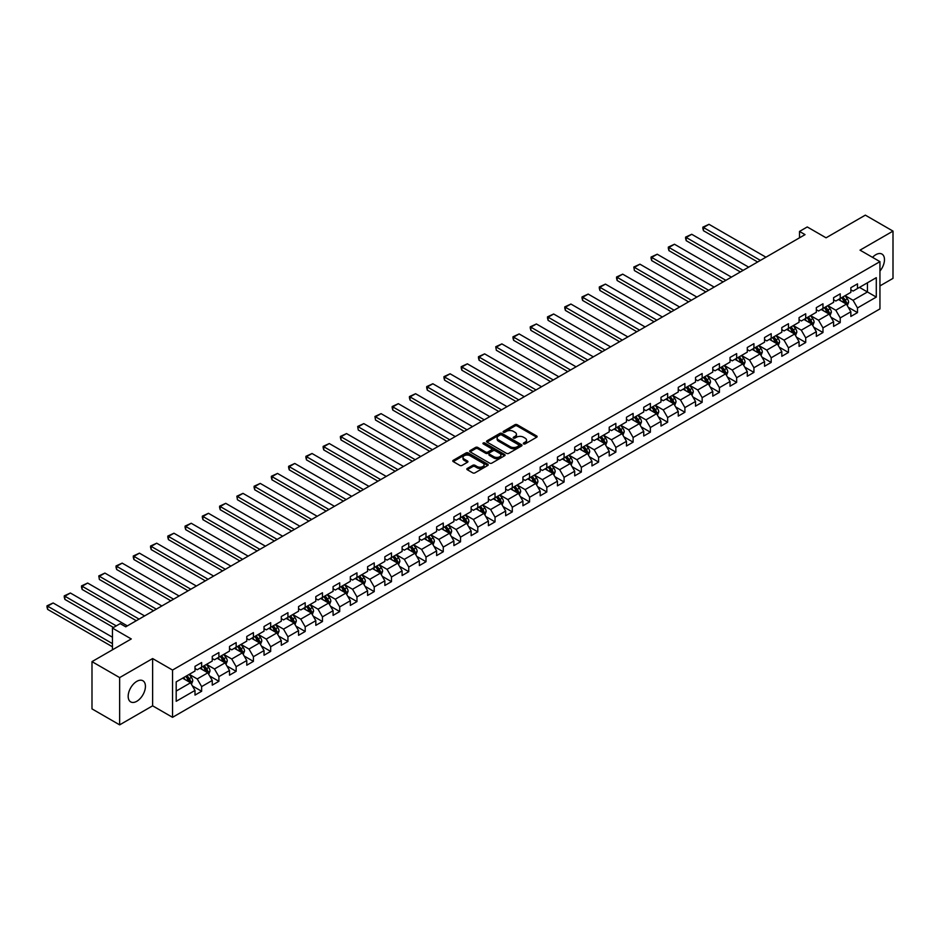 <?xml version="1.0" encoding="UTF-8"?>
<svg xmlns="http://www.w3.org/2000/svg" width="940" height="940" viewBox="0 0 940 940"><rect width="100%" height="100%" fill="white"/><g stroke="black" fill="none" stroke-linecap="round" stroke-linejoin="round"><path stroke-width="1.41" d="M523.615 443.892A1.069 0.623 0 0 0 525.143 443.892L536.681 437.229A1.539 0.881 0 0 0 537.128 436.606A1.539 0.881 0 0 0 536.681 435.972L517.129 424.692A1.539 0.881 0 0 0 514.956 424.692L503.417 431.354A1.069 0.623 0 0 0 504.945 432.236L506.437 431.366A4.912 2.832 0 0 1 513.381 431.366L515.014 432.306A4.912 2.832 0 0 1 516.448 434.315A4.912 2.832 0 0 1 515.014 436.325L513.522 437.182A1.069 0.623 0 0 0 515.038 438.064L516.53 437.206A4.912 2.832 0 0 1 523.486 437.206L525.107 438.146A4.912 2.832 0 0 1 526.553 440.143A4.912 2.832 0 0 1 525.107 442.153L523.615 443.01A1.069 0.623 0 0 0 523.615 443.892L523.615 443.01M136.805 701.287A12.208 7.05 120 0 0 144.772 690.536A12.208 7.05 120 0 0 142.904 680.76A12.208 7.05 120 0 0 136.805 681.359A12.208 7.05 120 0 0 128.827 692.122A12.208 7.05 120 0 0 130.707 701.898A12.208 7.05 120 0 0 136.805 701.287M879.946 271.049A12.208 7.05 120 0 0 881.955 254.07A12.208 7.05 120 0 0 875.857 254.681A12.208 7.05 120 0 0 872.532 257.36M467.286 468.461A1.539 0.881 0 0 0 466.828 469.084A1.539 0.881 0 0 0 467.286 469.706L472.773 472.879A1.539 0.881 0 0 0 474.935 472.879L487.754 465.476A1.539 0.881 0 0 0 488.201 464.853A1.539 0.881 0 0 0 487.754 464.219L468.202 452.939A1.539 0.881 0 0 0 466.029 452.939L453.221 460.341A1.539 0.881 0 0 0 452.774 460.964A1.539 0.881 0 0 0 453.221 461.587L459.848 465.418A1.539 0.881 0 0 0 462.022 465.418L467.497 462.245A1.539 0.881 0 0 0 467.956 461.622A1.539 0.881 0 0 0 467.497 461L464.219 459.096A4.112 2.373 0 0 1 463.009 457.416A4.112 2.373 0 0 1 465.547 455.23A4.112 2.373 0 0 1 470.024 455.747L482.89 463.173A4.112 2.373 0 0 1 484.1 464.853A4.112 2.373 0 0 1 481.562 467.039A4.112 2.373 0 0 1 477.085 466.522L474.935 465.288A1.539 0.881 0 0 0 472.773 465.288L467.286 468.461L467.286 469.706L472.773 466.569L472.773 465.288M879.946 285.913L893 278.369L893 231.111L865.341 215.143L826.06 237.808L807.26 226.951L799.517 231.428L805.039 234.624L125.737 626.816L120.203 623.62L112.459 628.096L112.459 649.81M119.65 677.599L119.65 724.857L152.621 705.823L152.621 658.564L119.65 677.599L91.991 661.631L131.271 638.953L112.459 628.096M152.621 658.564L172.537 670.056L879.946 261.637L879.946 308.907L172.537 717.326L172.537 670.056M893 231.111L860.03 250.146L879.946 261.637M506.543 453.374A1.539 0.881 0 0 0 508.716 453.374L521.524 445.983A1.539 0.881 0 0 0 521.982 445.349A1.539 0.881 0 0 0 521.524 444.726L501.984 433.434A1.539 0.881 0 0 0 499.81 433.434L486.99 440.837A1.539 0.881 0 0 0 486.544 441.459A1.539 0.881 0 0 0 486.99 442.094L506.543 453.374M483.677 444.127A1.069 0.623 0 0 1 484.77 444.279L484.77 442.998L504.639 454.478A1.539 0.881 0 0 1 505.086 455.101A1.539 0.881 0 0 1 504.639 455.724L491.832 463.126A1.539 0.881 0 0 1 489.658 463.126L470.106 451.835L475.593 448.697L475.593 447.416L470.106 450.589A1.539 0.881 0 0 0 469.659 451.212A1.539 0.881 0 0 0 470.106 451.835L470.106 450.589M475.593 448.697A1.539 0.881 0 0 1 477.767 448.697L477.767 447.416A1.539 0.881 0 0 0 475.593 447.416M477.767 447.416L485.686 451.999A1.539 0.881 0 0 0 487.86 451.999L491.503 449.896A1.539 0.881 0 0 0 491.949 449.273A1.539 0.881 0 0 0 491.503 448.639L483.242 443.88A1.069 0.623 0 0 1 484.77 442.998M119.65 724.857L91.991 708.889L91.991 661.631M192.395 685.93L201.642 691.264L201.642 686.6L212.252 680.466L212.252 685.131L218.891 681.3L218.891 676.636L229.513 670.502L229.513 675.167L236.151 671.336L236.151 666.672L246.774 660.538L246.774 665.203L253.412 661.372L253.412 656.707L264.034 650.574L264.034 655.239L270.673 651.408L270.673 646.743L281.295 640.61L281.295 645.275L287.934 641.444L287.934 636.78L298.556 630.646L298.556 635.311L305.195 631.48L305.195 626.816L315.816 620.682L315.816 625.347L322.455 621.516L322.455 616.852L333.077 610.718L333.077 615.383L339.704 611.552L339.704 606.888L350.326 600.754L350.326 605.419L356.965 601.588L356.965 596.923L367.587 590.79L367.587 595.455L374.226 591.613L374.226 586.96L384.848 580.826L384.848 585.491L391.487 581.649L391.487 576.995L402.109 570.862L402.109 575.527L408.747 571.685L408.747 567.032L419.369 560.898L419.369 565.563L426.008 561.721L426.008 557.067L436.63 550.934L436.63 555.587L443.269 551.756L443.269 547.092L453.891 540.97L453.891 545.623L460.53 541.793L460.53 537.128L471.14 531.006L471.14 535.659L477.779 531.829L477.779 527.164L488.401 521.042L488.401 525.695L495.039 521.865L495.039 517.2L505.661 511.066L505.661 515.731L512.3 511.901L512.3 507.236L522.922 501.102L522.922 505.767L529.561 501.937L529.561 497.272L540.183 491.138L540.183 495.803L546.822 491.973L546.822 487.308L557.444 481.174L557.444 485.839L564.082 482.009L564.082 477.344L574.704 471.21L574.704 475.875L581.343 472.045L581.343 467.38L591.965 461.246L591.965 465.911L598.592 462.081L598.592 457.416L609.214 451.282L609.214 455.947L615.853 452.116L615.853 447.452L626.475 441.318L626.475 445.983L633.114 442.153L633.114 437.488L643.736 431.354L643.736 436.019L650.374 432.189L650.374 427.524L660.996 421.39L660.996 426.055L667.635 422.224L667.635 417.56L678.257 411.426L678.257 416.091L684.896 412.261L684.896 407.596L695.518 401.462L695.518 406.127L702.157 402.297L702.157 397.632L712.779 391.498L712.779 396.163L719.417 392.332L719.417 387.668L730.027 381.534L730.027 386.199L736.666 382.369L736.666 377.704L747.288 371.57L747.288 376.235L753.927 372.404L753.927 367.74L764.549 361.606L764.549 366.271L771.188 362.429L771.188 357.776L781.81 351.642L781.81 356.307L788.448 352.465L788.448 347.812L799.07 341.678L799.07 346.343L805.709 342.501L805.709 337.848L816.331 331.714L816.331 336.379L822.97 332.537L822.97 327.884L833.592 321.75L833.592 326.403L840.231 322.573L840.231 317.908L850.853 311.786L850.853 316.439L857.491 312.609L857.491 307.944L876.292 297.087L876.292 277.676L867.444 282.787L867.444 291.976L876.292 297.087M201.642 691.264L195.003 695.095L195.003 690.43L176.191 701.287L176.191 681.876L195.003 671.019L195.003 666.354L201.642 662.524L201.642 667.177L212.252 661.055L212.252 656.39L218.891 652.56L218.891 657.213L229.513 651.091L229.513 646.426L236.151 642.596L236.151 647.249L246.774 641.127L246.774 636.462L253.412 632.62L253.412 637.285L264.034 631.151L264.034 626.498L270.673 622.656L270.673 627.321L281.295 621.187L281.295 616.534L287.934 612.692L287.934 617.357L298.556 611.223L298.556 606.57L305.195 602.728L305.195 607.393L315.816 601.259L315.816 596.595L322.455 592.764L322.455 597.429L333.077 591.295L333.077 586.63L339.704 582.8L339.704 587.465L350.326 581.331L350.326 576.667L356.965 572.836L356.965 577.501L367.587 571.367L367.587 566.702L374.226 562.872L374.226 567.537L384.848 561.403L384.848 556.739L391.487 552.908L391.487 557.573L402.109 551.439L402.109 546.774L408.747 542.944L408.747 547.609L419.369 541.475L419.369 536.811L426.008 532.98L426.008 537.645L436.63 531.511L436.63 526.846L443.269 523.016L443.269 527.681L453.891 521.547L453.891 516.882L460.53 513.052L460.53 517.717L471.14 511.583L471.14 506.919L477.779 503.088L477.779 507.753L488.401 501.619L488.401 496.954L495.039 493.124L495.039 497.789L505.661 491.655L505.661 486.99L512.3 483.16L512.3 487.825L522.922 481.691L522.922 477.027L529.561 473.196L529.561 477.861L540.183 471.727L540.183 467.062L546.822 463.232L546.822 467.897L557.444 461.763L557.444 457.099L564.082 453.268L564.082 457.933L574.704 451.799L574.704 447.135L581.343 443.304L581.343 447.969L591.965 441.835L591.965 437.171L598.592 433.34L598.592 437.993L609.214 431.871L609.214 427.207L615.853 423.376L615.853 428.029L626.475 421.907L626.475 417.243L633.114 413.412L633.114 418.065L643.736 411.943L643.736 407.279L650.374 403.436L650.374 408.101L660.996 401.968L660.996 397.315L667.635 393.472L667.635 398.137L678.257 392.004L678.257 387.351L684.896 383.508L684.896 388.173L695.518 382.039L695.518 377.387L702.157 373.544L702.157 378.209L712.779 372.076L712.779 367.411L719.417 363.58L719.417 368.245L730.027 362.112L730.027 357.447L736.666 353.616L736.666 358.281L747.288 352.147L747.288 347.483L753.927 343.652L753.927 348.317L764.549 342.184L764.549 337.519L771.188 333.688L771.188 338.353L781.81 332.22L781.81 327.555L788.448 323.724L788.448 328.389L799.07 322.255L799.07 317.591L805.709 313.76L805.709 318.425L816.331 312.291L816.331 307.627L822.97 303.796L822.97 308.461L833.592 302.328L833.592 297.663L840.231 293.832L840.231 298.497L850.853 292.363L850.853 287.699L857.491 283.868L857.491 288.533L876.292 277.676M199.868 668.199L207.834 672.805L197.212 678.939L189.246 674.332M195.003 668.457L197.212 669.738L201.642 667.177M197.212 678.939L201.642 686.6M207.834 672.805L212.252 680.466M217.128 658.235L225.095 662.841L214.473 668.975L206.506 664.368M212.252 658.493L214.473 659.774L218.891 657.213M214.473 668.975L218.891 676.636M225.095 662.841L229.513 670.502M234.389 648.271L242.356 652.877L231.734 659.011L223.767 654.405M229.513 648.53L231.734 649.81L236.151 647.249M231.734 659.011L236.151 666.672M242.356 652.877L246.774 660.538M251.638 638.307L259.605 642.913L248.983 649.047L241.028 644.441M246.774 638.566L248.983 639.846L253.412 637.285M248.983 649.047L253.412 656.707M259.605 642.913L264.034 650.574M268.899 628.343L276.865 632.949L266.243 639.082L258.277 634.477M264.034 628.602L266.243 629.882L270.673 627.321M266.243 639.082L270.673 646.743M276.865 632.949L281.295 640.61M286.159 618.379L294.126 622.985L283.504 629.118L275.538 624.513M281.295 618.638L283.504 619.918L287.934 617.357M283.504 629.118L287.934 636.78M294.126 622.985L298.556 630.646M303.42 608.415L311.387 613.021L300.765 619.143L292.798 614.548M298.556 608.673L300.765 609.954L305.195 607.393M300.765 619.143L305.195 626.816M311.387 613.021L315.816 620.682M320.681 598.451L328.647 603.057L318.026 609.179L310.059 604.584M315.816 598.71L318.026 599.99L322.455 597.429M318.026 609.179L322.455 616.852M328.647 603.057L333.077 610.718M337.942 588.487L345.908 593.093L335.286 599.215L327.32 594.62M333.077 588.745L335.286 590.026L339.704 587.465M335.286 599.215L339.704 606.888M345.908 593.093L350.326 600.754M355.203 578.523L363.169 583.117L352.547 589.251L344.581 584.657M350.326 578.782L352.547 580.062L356.965 577.501M352.547 589.251L356.965 596.923M363.169 583.117L367.587 590.79M372.463 568.559L380.418 573.153L369.808 579.287L361.841 574.692M367.587 568.817L369.808 570.087L374.226 567.537M369.808 579.287L374.226 586.96M380.418 573.153L384.848 580.826M389.712 558.595L397.679 563.189L387.057 569.323L379.09 564.729M384.848 558.854L387.057 560.123L391.487 557.573M387.057 569.323L391.487 576.995M397.679 563.189L402.109 570.862M406.973 548.631L414.94 553.225L404.318 559.359L396.351 554.764M402.109 548.889L404.318 550.159L408.747 547.609M404.318 559.359L408.747 567.032M414.94 553.225L419.369 560.898M424.234 538.667L432.2 543.261L421.578 549.395L413.612 544.801M419.369 538.926L421.578 540.195L426.008 537.645M421.578 549.395L426.008 557.067M432.2 543.261L436.63 550.934M441.495 528.703L449.461 533.297L438.839 539.431L430.873 534.837M436.63 528.962L438.839 530.231L443.269 527.681M438.839 539.431L443.269 547.092M449.461 533.297L453.891 540.97M458.755 518.739L466.722 523.333L456.1 529.467L448.133 524.873M453.891 518.998L456.1 520.266L460.53 517.717M456.1 529.467L460.53 537.128M466.722 523.333L471.14 531.006M476.016 508.775L483.983 513.369L473.361 519.503L465.394 514.909M471.14 509.022L473.361 510.303L477.779 507.753M473.361 519.503L477.779 527.164M483.983 513.369L488.401 521.042M493.277 498.811L501.243 503.405L490.621 509.539L482.655 504.945M488.401 499.058L490.621 500.339L495.039 497.789M490.621 509.539L495.039 517.2M501.243 503.405L505.661 511.066M510.526 488.847L518.492 493.441L507.882 499.575L499.916 494.981M505.661 489.094L507.882 490.375L512.3 487.825M507.882 499.575L512.3 507.236M518.492 493.441L522.922 501.102M527.787 478.883L535.753 483.477L525.131 489.611L517.164 485.005M522.922 479.13L525.131 480.411L529.561 477.861M525.131 489.611L529.561 497.272M535.753 483.477L540.183 491.138M545.047 468.919L553.014 473.513L542.392 479.647L534.425 475.041M540.183 469.166L542.392 470.447L546.822 467.897M542.392 479.647L546.822 487.308M553.014 473.513L557.444 481.174M562.308 458.955L570.274 463.549L559.653 469.683L551.686 465.077M557.444 459.202L559.653 460.483L564.082 457.933M559.653 469.683L564.082 477.344M570.274 463.549L574.704 471.21M579.569 448.979L587.535 453.585L576.913 459.719L568.947 455.113M574.704 449.238L576.913 450.519L581.343 447.969M576.913 459.719L581.343 467.38M587.535 453.585L591.965 461.246M596.83 439.015L604.796 443.621L594.174 449.755L586.207 445.149M591.965 439.274L594.174 440.555L598.592 437.993M594.174 449.755L598.592 457.416M604.796 443.621L609.214 451.282M614.09 429.051L622.057 433.657L611.435 439.791L603.468 435.185M609.214 429.31L611.435 430.591L615.853 428.029M611.435 439.791L615.853 447.452M622.057 433.657L626.475 441.318M631.351 419.087L639.317 423.693L628.695 429.827L620.729 425.221M626.475 419.346L628.695 420.627L633.114 418.065M628.695 429.827L633.114 437.488M639.317 423.693L643.736 431.354M648.6 409.123L656.567 413.729L645.945 419.863L637.99 415.257M643.736 409.382L645.945 410.663L650.374 408.101M645.945 419.863L650.374 427.524M656.567 413.729L660.996 421.39M665.861 399.159L673.827 403.765L663.205 409.899L655.239 405.293M660.996 399.418L663.205 400.698L667.635 398.137M663.205 409.899L667.635 417.56M673.827 403.765L678.257 411.426M683.121 389.195L691.088 393.801L680.466 399.935L672.5 395.329M678.257 389.454L680.466 390.735L684.896 388.173M680.466 399.935L684.896 407.596M691.088 393.801L695.518 401.462M700.382 379.231L708.349 383.837L697.727 389.959L689.76 385.365M695.518 379.49L697.727 380.771L702.157 378.209M697.727 389.959L702.157 397.632M708.349 383.837L712.779 391.498M717.643 369.267L725.61 373.873L714.988 379.995L707.021 375.401M712.779 369.526L714.988 370.806L719.417 368.245M714.988 379.995L719.417 387.668M725.61 373.873L730.027 381.534M734.904 359.303L742.87 363.909L732.248 370.031L724.282 365.437M730.027 359.562L732.248 360.843L736.666 358.281M732.248 370.031L736.666 377.704M742.87 363.909L747.288 371.57M752.164 349.339L760.131 353.934L749.509 360.067L741.543 355.473M747.288 349.598L749.509 350.879L753.927 348.317M749.509 360.067L753.927 367.74M760.131 353.934L764.549 361.606M769.425 339.375L777.38 343.97L766.77 350.103L758.803 345.509M764.549 339.634L766.77 340.903L771.188 338.353M766.77 350.103L771.188 357.776M777.38 343.97L781.81 351.642M786.674 329.411L794.641 334.005L784.019 340.139L776.052 335.545M781.81 329.67L784.019 330.939L788.448 328.389M784.019 340.139L788.448 347.812M794.641 334.005L799.07 341.678M803.935 319.447L811.902 324.041L801.28 330.175L793.313 325.581M799.07 319.706L801.28 320.975L805.709 318.425M801.28 330.175L805.709 337.848M811.902 324.041L816.331 331.714M821.196 309.483L829.162 314.078L818.54 320.211L810.574 315.617M816.331 309.742L818.54 311.011L822.97 308.461M818.54 320.211L822.97 327.884M829.162 314.078L833.592 321.75M838.457 299.519L846.423 304.113L835.801 310.247L827.834 305.653M833.592 299.778L835.801 301.047L840.231 298.497M835.801 310.247L840.231 317.908M846.423 304.113L850.853 311.786M859.477 287.382L867.444 291.976L853.062 300.283L845.095 295.689M850.853 289.814L853.062 291.083L857.491 288.533M853.062 300.283L857.491 307.944M152.621 705.823L172.537 717.326M799.517 231.428L799.517 237.808M176.191 691.076L190.573 682.769L182.607 678.163M190.573 682.769L195.003 690.43M848.244 307.274L857.491 312.609M830.984 317.238L840.231 322.573M813.735 327.202L822.97 332.537M796.474 337.166L805.709 342.501M779.213 347.142L788.448 352.465M761.952 357.106L771.188 362.429M744.692 367.07L753.927 372.404M727.431 377.034L736.666 382.369M710.17 386.998L719.417 392.332M692.909 396.962L702.157 402.297M675.66 406.926L684.896 412.261M658.4 416.89L667.635 422.224M641.139 426.854L650.374 432.189M623.878 436.818L633.114 442.153M606.617 446.782L615.853 452.116M589.356 456.746L598.592 462.081M572.096 466.71L581.343 472.045M554.847 476.674L564.082 482.009M537.586 486.638L546.822 491.973M520.325 496.602L529.561 501.937M503.065 506.566L512.3 511.901M485.804 516.53L495.039 521.865M468.543 526.494L477.779 531.829M451.282 536.458L460.53 541.793M434.022 546.422L443.269 551.756M416.772 556.386L426.008 561.721M399.512 566.35L408.747 571.685M382.251 576.326L391.487 581.649M364.99 586.29L374.226 591.613M347.73 596.254L356.965 601.588M330.469 606.218L339.704 611.552M313.208 616.182L322.455 621.516M295.959 626.146L305.195 631.48M278.698 636.11L287.934 641.444M261.438 646.074L270.673 651.408M244.177 656.038L253.412 661.372M226.916 666.002L236.151 671.336M209.655 675.966L218.891 681.3M524.05 444.044L525.107 443.433A4.912 2.832 0 0 0 526.553 441.424L526.553 440.143M516.448 434.315L516.448 435.596A4.912 2.832 0 0 1 515.014 437.605L513.945 438.216M536.681 435.972L536.681 437.229L517.129 425.973A1.539 0.881 0 0 0 514.956 425.973L503.852 432.388M521.524 444.726L521.524 445.983L501.984 434.715A1.539 0.881 0 0 0 499.81 434.715L487.014 442.106M518.81 445.795A1.069 0.623 0 0 0 518.81 444.914L501.655 435.009A1.069 0.623 0 0 0 500.139 435.009L498.564 435.913A4.912 2.832 0 0 0 497.119 437.923A4.912 2.832 0 0 0 498.564 439.932L510.291 446.7A4.912 2.832 0 0 0 517.235 446.7L518.81 445.795L518.81 447.064A1.069 0.623 0 0 0 519.127 446.629L519.127 445.349M497.119 437.923L497.119 439.203A4.912 2.832 0 0 0 498.564 441.201L498.564 439.932M518.81 447.064L517.235 447.981A4.912 2.832 0 0 1 510.291 447.981L498.564 441.201M477.767 448.697L485.686 453.28A1.539 0.881 0 0 0 487.86 453.28L491.503 451.177A1.539 0.881 0 0 0 491.949 450.542L491.949 449.273M484.77 444.279L504.615 455.736M493.911 456.746A4.112 2.373 0 0 0 498.388 457.263A4.112 2.373 0 0 0 500.926 455.066A4.112 2.373 0 0 0 499.728 453.397L495.192 450.777A1.539 0.881 0 0 0 493.018 450.777L489.388 452.88A1.539 0.881 0 0 0 488.929 453.503A1.539 0.881 0 0 0 489.388 454.126L493.911 456.746L493.911 458.027A4.112 2.373 0 0 0 498.388 458.544A4.112 2.373 0 0 0 500.926 456.346L500.926 455.066M488.929 453.503L488.929 454.784A1.539 0.881 0 0 0 489.388 455.406L489.388 454.126M493.911 458.027L489.388 455.406M484.1 464.853L484.1 466.123A4.112 2.373 0 0 1 481.562 468.32A4.112 2.373 0 0 1 477.085 467.803L474.935 466.569A1.539 0.881 0 0 0 472.773 466.569M463.009 457.416L463.009 458.697A4.112 2.373 0 0 0 464.219 460.377L464.219 459.096M467.497 461L467.497 462.245L464.219 460.377M487.754 464.219L487.754 465.476L468.202 454.22A1.539 0.881 0 0 0 466.029 454.22L453.245 461.599M847.293 305.629L848.609 302.316A4.148 2.397 -120 0 0 847.293 298.779L845.001 295.736M760.401 260.392L703.461 227.515L708.995 224.319L765.936 257.196M841.03 301L839.479 298.932M703.461 230.711L702.85 228.444L702.85 227.163L703.461 227.515L703.461 230.711L757.64 261.99M841.57 297.721L843.861 300.765A4.148 2.397 60 0 1 845.048 303.256L846.376 302.492A4.148 2.397 -120 0 0 845.189 300.001L842.898 296.946M841.864 297.545L844.402 300.929A2.115 1.222 60 0 1 844.778 301.576L846.376 302.492M702.85 227.163L708.995 224.319M830.032 315.593L831.348 312.28A4.148 2.397 -120 0 0 830.032 308.743L827.752 305.7M743.141 270.356L686.2 237.479L691.734 234.283L748.675 267.16M823.769 310.964L822.218 308.896M686.2 240.675L685.589 238.408L685.589 237.127L686.2 237.479L686.2 240.675L740.379 271.954M824.321 307.686L826.601 310.729A4.148 2.397 60 0 1 827.788 313.22L829.115 312.456A4.148 2.397 -120 0 0 827.928 309.965L825.649 306.91M824.603 307.509L827.141 310.893A2.115 1.222 60 0 1 827.517 311.539L829.115 312.456M685.589 237.127L691.734 234.283M812.783 325.557L814.099 322.244A4.148 2.397 -120 0 0 812.771 318.719L810.491 315.664M725.88 280.32L668.939 247.443L674.474 244.247L731.414 277.124M806.508 320.928L804.957 318.86M668.939 250.639L668.328 248.371L668.328 247.091L668.939 247.443L668.939 250.639L723.118 281.918M807.061 317.649L809.34 320.693A4.148 2.397 60 0 1 810.527 323.184L811.855 322.42A4.148 2.397 -120 0 0 810.668 319.929L808.388 316.874M807.343 317.473L809.88 320.857A2.115 1.222 60 0 1 810.268 321.504L811.855 322.42M668.328 247.091L674.474 244.247M795.522 335.521L796.838 332.208A4.148 2.397 -120 0 0 795.51 328.683L793.231 325.628M708.619 290.284L651.678 257.407L657.213 254.223L714.153 287.088M789.248 330.892L787.697 328.824M651.678 260.603L651.067 258.336L651.067 257.055L651.678 257.407L651.678 260.603L705.858 291.882M789.8 327.613L792.079 330.657A4.148 2.397 60 0 1 793.266 333.148L794.594 332.384A4.148 2.397 -120 0 0 793.407 329.893L791.127 326.838M790.082 327.437L792.62 330.821A2.115 1.222 60 0 1 793.008 331.468L794.594 332.384M651.067 257.055L657.213 254.223M778.261 345.485L779.577 342.172A4.148 2.397 -120 0 0 778.25 338.647L775.97 335.592M691.37 300.248L634.418 267.371L639.952 264.187L696.893 297.063M771.987 340.856L770.436 338.788M634.418 270.567L633.818 267.019L634.418 270.567L688.597 301.846M772.539 337.578L774.818 340.621A4.148 2.397 60 0 1 776.005 343.112L777.333 342.348A4.148 2.397 -120 0 0 776.146 339.857L773.867 336.802M772.833 337.413L775.359 340.785A2.115 1.222 60 0 1 775.747 341.431L777.333 342.348M633.818 267.019L639.952 264.187M761 355.449L762.317 352.136A4.148 2.397 -120 0 0 760.989 348.611L758.709 345.556M674.109 310.212L617.157 277.335L622.691 274.151L679.644 307.028M754.726 350.82L753.175 348.752M617.157 280.531L616.558 278.264L616.558 276.995L617.157 277.335L617.157 280.531L671.336 311.81M755.278 347.541L757.558 350.585A4.148 2.397 60 0 1 758.745 353.076L760.072 352.312A4.148 2.397 -120 0 0 758.886 349.821L756.606 346.778M755.572 347.377L758.098 350.749A2.115 1.222 60 0 1 758.486 351.396L760.072 352.312M616.558 276.995L622.691 274.151M743.74 365.413L745.056 362.1A4.148 2.397 -120 0 0 743.74 358.575L741.448 355.52M656.849 320.176L599.908 287.299L605.431 284.115L662.383 316.991M737.465 360.784L735.914 358.716M599.908 290.495L599.297 288.228L599.297 286.959L599.908 287.299L599.908 290.495L654.076 321.774M738.018 357.505L740.309 360.549A4.148 2.397 60 0 1 741.495 363.04L742.823 362.276A4.148 2.397 -120 0 0 741.636 359.785L739.345 356.742M738.311 357.341L740.837 360.713A2.115 1.222 60 0 1 741.225 361.36L742.823 362.276M599.297 286.959L605.431 284.115M726.479 375.377L727.795 372.064A4.148 2.397 -120 0 0 726.479 368.539L724.188 365.484M639.588 330.14L582.647 297.275L588.182 294.079L645.122 326.956M720.216 370.748L718.665 368.68M582.647 300.459L582.036 298.192L582.036 296.923L582.647 297.275L582.647 300.459L636.827 331.738M720.757 367.47L723.048 370.513A4.148 2.397 60 0 1 724.235 373.015L725.562 372.24A4.148 2.397 -120 0 0 724.376 369.749L722.084 366.706M721.05 367.305L723.589 370.677A2.115 1.222 60 0 1 723.965 371.323L725.562 372.24M582.036 296.923L588.182 294.079M709.218 385.341L710.534 382.028A4.148 2.397 -120 0 0 709.218 378.503L706.927 375.448M622.327 340.115L565.387 307.239L570.921 304.043L627.861 336.92M702.956 380.712L701.405 378.644M565.387 310.423L564.776 308.156L564.776 306.887L565.387 307.239L565.387 310.423L619.566 341.702M703.508 377.434L705.787 380.477A4.148 2.397 60 0 1 706.974 382.98L708.302 382.204A4.148 2.397 -120 0 0 707.115 379.713L704.836 376.67M703.79 377.269L706.328 380.653A2.115 1.222 60 0 1 706.704 381.288L708.302 382.204M564.776 306.887L570.921 304.043M691.969 395.305L693.285 391.992A4.148 2.397 -120 0 0 691.957 388.467L689.678 385.412M605.066 350.079L548.126 317.203L553.66 314.007L610.601 346.884M685.695 390.676L684.144 388.608M548.126 320.387L547.515 318.12L547.515 316.851L548.126 317.203L548.126 320.387L602.305 351.666M686.247 387.397L688.527 390.441A4.148 2.397 60 0 1 689.713 392.944L691.041 392.168A4.148 2.397 -120 0 0 689.854 389.677L687.575 386.634M686.529 387.233L689.067 390.617A2.115 1.222 60 0 1 689.455 391.252L691.041 392.168M547.515 316.851L553.66 314.007M674.709 405.281L676.025 401.956A4.148 2.397 -120 0 0 674.697 398.431L672.417 395.376M587.806 360.044L530.865 327.167L536.399 323.971L593.34 356.848M668.434 400.64L666.883 398.572M530.865 330.351L530.254 328.084L530.254 326.815L530.865 327.167L530.865 330.351L585.044 361.642M668.986 397.362L671.266 400.405A4.148 2.397 60 0 1 672.452 402.907L673.78 402.132A4.148 2.397 -120 0 0 672.593 399.641L670.314 396.598M669.268 397.197L671.806 400.581A2.115 1.222 60 0 1 672.194 401.215L673.78 402.132M530.254 326.815L536.399 323.971M657.448 415.245L658.764 411.92A4.148 2.397 -120 0 0 657.436 408.395L655.157 405.352M570.557 370.007L513.604 337.131L519.139 333.935L576.079 366.812M651.173 410.615L649.622 408.536M513.604 340.315L512.993 338.059L512.993 336.779L513.604 337.131L513.604 340.315L567.784 371.606M651.726 407.326L654.005 410.369A4.148 2.397 60 0 1 655.192 412.872L656.519 412.096A4.148 2.397 -120 0 0 655.333 409.605L653.053 406.562M652.019 407.161L654.545 410.545A2.115 1.222 60 0 1 654.933 411.18L656.519 412.096M512.993 336.779L519.139 333.935M640.187 425.209L641.503 421.884A4.148 2.397 -120 0 0 640.175 418.359L637.896 415.315M553.296 379.971L496.344 347.095L501.878 343.899L558.818 376.776M633.913 420.579L632.361 418.5M496.344 350.291L495.744 346.743L496.344 350.291L550.523 381.57M634.465 417.289L636.744 420.333A4.148 2.397 60 0 1 637.931 422.836L639.259 422.072A4.148 2.397 -120 0 0 638.072 419.569L635.793 416.526M634.759 417.125L637.285 420.509A2.115 1.222 60 0 1 637.673 421.144L639.259 422.072M495.744 346.743L501.878 343.899M622.926 435.173L624.242 431.848A4.148 2.397 -120 0 0 622.914 428.323L620.635 425.28M536.035 389.936L479.095 357.059L484.617 353.863L541.569 386.74M616.652 430.544L615.101 428.464M479.095 360.255L478.484 357.987L478.484 356.707L479.095 357.059L479.095 360.255L533.262 391.534M617.204 427.254L619.495 430.309A4.148 2.397 60 0 1 620.682 432.799L622.01 432.036A4.148 2.397 -120 0 0 620.823 429.533L618.532 426.49M617.498 427.089L620.024 430.473A2.115 1.222 60 0 1 620.412 431.108L622.01 432.036M478.484 356.707L484.617 353.863M605.666 445.137L606.982 441.823A4.148 2.397 -120 0 0 605.666 438.287L603.374 435.244M518.774 399.899L461.834 367.023L467.356 363.827L524.309 396.704M599.391 440.507L597.84 438.428M461.834 370.219L461.223 367.951L461.223 366.671L461.834 367.023L461.834 370.219L516.013 401.498M599.943 437.218L602.235 440.272A4.148 2.397 60 0 1 603.421 442.764L604.749 442A4.148 2.397 -120 0 0 603.562 439.497L601.271 436.454M600.237 437.053L602.775 440.437A2.115 1.222 60 0 1 603.151 441.072L604.749 442M461.223 366.671L467.356 363.827M588.405 455.101L589.721 451.788A4.148 2.397 -120 0 0 588.405 448.251L586.114 445.207M501.514 409.863L444.573 376.987L450.107 373.791L507.048 406.668M582.142 450.471L580.591 448.392M444.573 380.183L443.962 377.915L443.962 376.635L444.573 376.987L444.573 380.183L498.752 411.462M582.683 447.181L584.974 450.237A4.148 2.397 60 0 1 586.161 452.728L587.488 451.964A4.148 2.397 -120 0 0 586.302 449.461L584.01 446.418M582.976 447.017L585.514 450.401A2.115 1.222 60 0 1 585.89 451.036L587.488 451.964M443.962 376.635L450.107 373.791M571.144 465.065L572.46 461.752A4.148 2.397 -120 0 0 571.144 458.215L568.853 455.172M484.253 419.828L427.312 386.951L432.846 383.755L489.787 416.632M564.881 460.436L563.33 458.368M427.312 390.147L426.701 387.879L426.701 386.599L427.312 386.951L427.312 390.147L481.491 421.426M565.434 457.146L567.713 460.201A4.148 2.397 60 0 1 568.9 462.691L570.228 461.928A4.148 2.397 -120 0 0 569.041 459.425L566.761 456.382M565.716 456.981L568.254 460.365A2.115 1.222 60 0 1 568.63 461L570.228 461.928M426.701 386.599L432.846 383.755M553.895 475.029L555.211 471.716A4.148 2.397 -120 0 0 553.883 468.179L551.604 465.136M466.992 429.791L410.052 396.915L415.586 393.719L472.526 426.596M547.62 470.399L546.07 468.332M410.052 400.111L409.44 397.843L409.44 396.562L410.052 396.915L410.052 400.111L464.231 431.389M548.173 467.11L550.452 470.164A4.148 2.397 60 0 1 551.639 472.656L552.967 471.892A4.148 2.397 -120 0 0 551.78 469.389L549.501 466.346M548.455 466.945L550.993 470.329A2.115 1.222 60 0 1 551.38 470.964L552.967 471.892M409.44 396.562L415.586 393.719M536.634 484.993L537.95 481.68A4.148 2.397 -120 0 0 536.623 478.143L534.343 475.099M449.731 439.755L392.791 406.879L398.325 403.683L455.265 436.56M530.36 480.363L528.809 478.296M392.791 410.075L392.18 407.807L392.18 406.527L392.791 406.879L392.791 410.075L446.97 441.353M530.912 477.074L533.192 480.129A4.148 2.397 60 0 1 534.378 482.62L535.706 481.856A4.148 2.397 -120 0 0 534.519 479.365L532.24 476.31M531.194 476.909L533.732 480.293A2.115 1.222 60 0 1 534.12 480.939L535.706 481.856M392.18 406.527L398.325 403.683M519.374 494.957L520.689 491.644A4.148 2.397 -120 0 0 519.362 488.107L517.082 485.064M432.482 449.72L375.53 416.843L381.064 413.647L438.005 446.524M513.099 490.328L511.548 488.26M375.53 420.039L374.931 416.49L375.53 420.039L429.709 451.318M513.651 487.038L515.931 490.093A4.148 2.397 60 0 1 517.118 492.584L518.445 491.82A4.148 2.397 -120 0 0 517.259 489.329L514.979 486.274M513.945 486.873L516.471 490.257A2.115 1.222 60 0 1 516.859 490.903L518.445 491.82M374.931 416.49L381.064 413.647M502.113 504.921L503.429 501.608A4.148 2.397 -120 0 0 502.101 498.071L499.822 495.028M415.221 459.684L358.269 426.807L363.804 423.611L420.756 456.488M495.838 500.291L494.287 498.224M358.269 430.003L357.67 426.454L358.269 430.003L412.448 461.281M496.39 497.002L498.67 500.057A4.148 2.397 60 0 1 499.857 502.548L501.185 501.784A4.148 2.397 -120 0 0 499.998 499.293L497.718 496.238M496.684 496.837L499.211 500.221A2.115 1.222 60 0 1 499.598 500.867L501.185 501.784M357.67 426.454L363.804 423.611M484.852 514.885L486.168 511.572A4.148 2.397 -120 0 0 484.84 508.035L482.561 504.991M397.961 469.647L341.02 436.771L346.543 433.575L403.495 466.452M478.578 510.255L477.027 508.188M341.02 439.967L340.409 437.699L340.409 436.419L341.02 436.771L341.02 439.967L395.188 471.245M479.13 506.966L481.421 510.021A4.148 2.397 60 0 1 482.608 512.512L483.936 511.748A4.148 2.397 -120 0 0 482.749 509.257L480.457 506.202M479.423 506.801L481.95 510.185A2.115 1.222 60 0 1 482.338 510.831L483.936 511.748M340.409 436.419L346.543 433.575M467.591 524.849L468.907 521.536A4.148 2.397 -120 0 0 467.591 517.999L465.3 514.956M380.7 479.612L323.76 446.735L329.282 443.539L386.234 476.416M461.317 520.22L459.766 518.152M323.76 449.931L323.149 447.663L323.149 446.382L323.76 446.735L323.76 449.931L377.939 481.21M461.869 516.941L464.16 519.985A4.148 2.397 60 0 1 465.347 522.476L466.675 521.712A4.148 2.397 -120 0 0 465.488 519.221L463.197 516.166M462.163 516.765L464.701 520.149A2.115 1.222 60 0 1 465.077 520.795L466.675 521.712M323.149 446.382L329.282 443.539M450.331 534.813L451.647 531.5A4.148 2.397 -120 0 0 450.331 527.963L448.039 524.92M363.439 489.576L306.499 456.699L312.033 453.503L368.974 486.38M444.068 530.184L442.517 528.115M306.499 459.895L305.888 457.627L305.888 456.346L306.499 456.699L306.499 459.895L360.678 491.173M444.62 526.905L446.899 529.948A4.148 2.397 60 0 1 448.086 532.439L449.414 531.676A4.148 2.397 -120 0 0 448.227 529.185L445.936 526.13M444.902 526.729L447.44 530.113A2.115 1.222 60 0 1 447.816 530.759L449.414 531.676M305.888 456.346L312.033 453.503M433.07 544.777L434.386 541.464A4.148 2.397 -120 0 0 433.07 537.938L430.79 534.884M346.179 499.539L289.238 466.663L294.772 463.467L351.713 496.344M426.807 540.148L425.256 538.08M289.238 469.859L288.627 467.591L288.627 466.311L289.238 466.663L289.238 469.859L343.417 501.138M427.359 536.869L429.639 539.913A4.148 2.397 60 0 1 430.826 542.404L432.153 541.64A4.148 2.397 -120 0 0 430.966 539.149L428.687 536.094M427.641 536.693L430.179 540.077A2.115 1.222 60 0 1 430.555 540.723L432.153 541.64M288.627 466.311L294.772 463.467M415.821 554.741L417.137 551.428A4.148 2.397 -120 0 0 415.809 547.903L413.529 544.847M328.918 509.504L271.977 476.627L277.512 473.431L334.452 506.308M409.546 550.111L407.995 548.043M271.977 479.823L271.366 477.555L271.366 476.274L271.977 476.627L271.977 479.823L326.156 511.102M410.099 546.833L412.378 549.877A4.148 2.397 60 0 1 413.565 552.368L414.893 551.604A4.148 2.397 -120 0 0 413.706 549.113L411.426 546.058M410.38 546.657L412.919 550.041A2.115 1.222 60 0 1 413.306 550.687L414.893 551.604M271.366 476.274L277.512 473.431M398.56 564.705L399.876 561.391A4.148 2.397 -120 0 0 398.548 557.866L396.269 554.812M311.669 519.468L254.717 486.591L260.251 483.407L317.191 516.283M392.286 560.076L390.735 558.008M254.717 489.787L254.106 487.519L254.106 486.238L254.717 486.591L254.717 489.787L308.896 521.066M392.838 556.797L395.117 559.841A4.148 2.397 60 0 1 396.304 562.332L397.632 561.568A4.148 2.397 -120 0 0 396.445 559.077L394.166 556.022M393.12 556.621L395.658 560.005A2.115 1.222 60 0 1 396.046 560.651L397.632 561.568M254.106 486.238L260.251 483.407M381.299 574.669L382.615 571.356A4.148 2.397 -120 0 0 381.288 567.831L379.008 564.776M294.408 529.432L237.456 496.555L242.99 493.371L299.93 526.247M375.025 570.039L373.474 567.971M237.456 499.751L236.857 496.203L237.456 499.751L291.635 531.029M375.577 566.761L377.856 569.805A4.148 2.397 60 0 1 379.043 572.296L380.371 571.532A4.148 2.397 -120 0 0 379.184 569.041L376.905 565.986M375.871 566.597L378.397 569.969A2.115 1.222 60 0 1 378.785 570.615L380.371 571.532M236.857 496.203L242.99 493.371M364.038 584.633L365.355 581.32A4.148 2.397 -120 0 0 364.027 577.795L361.747 574.74M277.147 539.395L220.195 506.519L225.729 503.335L282.682 536.211M357.764 580.004L356.213 577.936M220.195 509.715L219.596 507.447L219.596 506.178L220.195 506.519L220.195 509.715L274.374 540.994M358.316 576.725L360.607 579.769A4.148 2.397 60 0 1 361.794 582.26L363.11 581.496A4.148 2.397 -120 0 0 361.923 579.005L359.644 575.962M358.61 576.561L361.136 579.933A2.115 1.222 60 0 1 361.524 580.579L363.11 581.496M219.596 506.178L225.729 503.335M346.778 594.597L348.094 591.284A4.148 2.397 -120 0 0 346.778 587.759L344.487 584.704M259.887 549.36L202.946 516.483L208.469 513.299L265.421 546.175M340.503 589.968L338.952 587.899M202.946 519.679L202.335 517.411L202.335 516.142L202.946 516.483L202.946 519.679L257.113 550.957M341.055 586.689L343.347 589.732A4.148 2.397 60 0 1 344.534 592.223L345.861 591.46A4.148 2.397 -120 0 0 344.674 588.969L342.383 585.926M341.349 586.525L343.876 589.897A2.115 1.222 60 0 1 344.263 590.543L345.861 591.46M202.335 516.142L208.469 513.299M329.517 604.561L330.833 601.248A4.148 2.397 -120 0 0 329.517 597.722L327.226 594.668M242.626 559.323L185.685 526.459L191.22 523.263L248.16 556.139M323.254 599.932L321.703 597.864M185.685 529.643L185.074 527.375L185.074 526.106L185.685 526.459L185.685 529.643L239.864 560.922M323.795 596.653L326.086 599.697A4.148 2.397 60 0 1 327.273 602.199L328.601 601.424A4.148 2.397 -120 0 0 327.414 598.933L325.123 595.889M324.089 596.489L326.627 599.861A2.115 1.222 60 0 1 327.002 600.507L328.601 601.424M185.074 526.106L191.22 523.263M312.256 614.525L313.572 611.212A4.148 2.397 -120 0 0 312.256 607.686L309.965 604.632M225.365 569.299L168.425 536.423L173.959 533.227L230.899 566.103M305.994 609.895L304.443 607.827M168.425 539.607L167.814 537.339L167.814 536.07L168.425 536.423L168.425 539.607L222.604 570.886M306.546 606.617L308.825 609.661A4.148 2.397 60 0 1 310.012 612.163L311.34 611.388A4.148 2.397 -120 0 0 310.153 608.897L307.873 605.854M306.828 606.453L309.366 609.837A2.115 1.222 60 0 1 309.742 610.471L311.34 611.388M167.814 536.07L173.959 533.227M295.007 624.489L296.323 621.175A4.148 2.397 -120 0 0 294.995 617.65L292.716 614.596M208.104 579.263L151.164 546.387L156.698 543.191L213.638 576.067M288.733 619.86L287.182 617.792M151.164 549.571L150.553 547.303L150.553 546.034L151.164 546.387L151.164 549.571L205.343 580.85M289.285 616.581L291.565 619.625A4.148 2.397 60 0 1 292.751 622.127L294.079 621.352A4.148 2.397 -120 0 0 292.892 618.861L290.613 615.817M289.567 616.417L292.105 619.801A2.115 1.222 60 0 1 292.493 620.435L294.079 621.352M150.553 546.034L156.698 543.191M277.747 634.465L279.062 631.139A4.148 2.397 -120 0 0 277.735 627.615L275.455 624.559M190.844 589.227L133.903 556.351L139.437 553.155L196.378 586.031M271.472 629.835L269.921 627.755M133.903 559.535L133.292 557.267L133.292 555.998L133.903 556.351L133.903 559.535L188.082 590.825M272.024 626.545L274.304 629.589A4.148 2.397 60 0 1 275.49 632.091L276.818 631.316A4.148 2.397 -120 0 0 275.632 628.825L273.352 625.782M272.306 626.381L274.844 629.765A2.115 1.222 60 0 1 275.232 630.399L276.818 631.316M133.292 555.998L139.437 553.155M260.486 644.429L261.802 641.104A4.148 2.397 -120 0 0 260.474 637.579L258.195 634.535M173.595 599.191L116.642 566.315L122.177 563.119L179.117 595.995M254.211 639.799L252.66 637.72M116.642 569.499L116.031 567.243L116.031 565.962L116.642 566.315L116.642 569.499L170.822 600.789M254.763 636.509L257.043 639.553A4.148 2.397 60 0 1 258.23 642.055L259.558 641.28A4.148 2.397 -120 0 0 258.371 638.789L256.091 635.745M255.057 636.345L257.584 639.729A2.115 1.222 60 0 1 257.971 640.363L259.558 641.28M116.031 565.962L122.177 563.119M243.225 654.393L244.541 651.067A4.148 2.397 -120 0 0 243.213 647.543L240.934 644.499M156.334 609.155L99.382 576.279L104.916 573.083L161.856 605.959M236.951 649.763L235.4 647.684M99.382 579.475L98.782 575.926L99.382 579.475L153.561 610.753M237.503 646.473L239.782 649.528A4.148 2.397 60 0 1 240.969 652.019L242.297 651.255A4.148 2.397 -120 0 0 241.11 648.753L238.831 645.709M237.797 646.309L240.323 649.693A2.115 1.222 60 0 1 240.711 650.327L242.297 651.255M98.782 575.926L104.916 573.083M225.964 664.357L227.28 661.043A4.148 2.397 -120 0 0 225.953 657.507L223.673 654.463M139.073 619.119L82.133 586.243L87.655 583.047L144.607 615.923M219.69 659.727L218.139 657.648M82.133 589.439L81.522 587.171L81.522 585.89L82.133 586.243L82.133 589.439L136.3 620.717M220.242 656.437L222.533 659.492A4.148 2.397 60 0 1 223.72 661.983L225.048 661.22A4.148 2.397 -120 0 0 223.861 658.717L221.57 655.673M220.536 656.273L223.062 659.657A2.115 1.222 60 0 1 223.45 660.291L225.048 661.22M81.522 585.89L87.655 583.047M208.704 674.321L210.02 671.007A4.148 2.397 -120 0 0 208.704 667.471L206.412 664.427M116.278 625.887L64.872 596.207L70.394 593.011L127.347 625.887M202.429 669.691L200.878 667.611M64.872 599.403L64.261 597.135L64.261 595.854L64.872 596.207L64.872 599.403L113.517 627.485M202.981 666.401L205.273 669.456A4.148 2.397 60 0 1 206.459 671.947L207.787 671.184A4.148 2.397 -120 0 0 206.6 668.681L204.309 665.638M203.275 666.237L205.813 669.621A2.115 1.222 60 0 1 206.189 670.255L207.787 671.184M64.261 595.854L70.394 593.011M191.443 684.285L192.759 680.971A4.148 2.397 -120 0 0 191.443 677.434L189.151 674.391M112.459 643.618L47.611 606.171L53.145 602.975L112.459 637.226M185.18 679.655L183.629 677.576M47.611 609.367L47 607.099L47 605.818L47.611 606.171L47.611 609.367L112.459 646.802M185.721 676.365L188.012 679.42A4.148 2.397 60 0 1 189.199 681.911L190.526 681.148A4.148 2.397 -120 0 0 189.339 678.645L187.048 675.602M186.014 676.201L188.552 679.585A2.115 1.222 60 0 1 188.928 680.219L190.526 681.148M47 605.818L53.145 602.975M525.107 443.433L525.107 442.153M513.522 438.064L513.522 437.182M515.014 437.605L515.014 436.325M503.417 432.236L503.417 431.354M514.956 425.973L514.956 424.692M517.129 425.973L517.129 424.692M486.99 442.094L486.99 440.837M499.81 434.715L499.81 433.434M501.984 434.715L501.984 433.434M510.291 447.981L510.291 446.7M517.235 447.981L517.235 446.7M485.686 453.28L485.686 451.999M487.86 453.28L487.86 451.999M491.503 451.177L491.503 449.896M504.639 455.724L504.639 454.478M474.935 466.569L474.935 465.288M477.085 467.803L477.085 466.522M453.221 461.587L453.221 460.341M466.029 454.22L466.029 452.939M468.202 454.22L468.202 452.939M846.012 303.879L848.585 302.398M845.189 300.001L847.293 298.779M842.24 301.705L843.861 300.765M828.751 313.843L831.324 312.362M827.928 309.965L830.032 308.743M824.979 311.669L826.601 310.729M811.49 323.806L814.064 322.326M810.668 319.929L812.771 318.719M807.718 321.633L809.34 320.693M794.23 333.771L796.803 332.29M793.407 329.893L795.51 328.683M790.458 331.597L792.079 330.657M776.981 343.735L779.554 342.254M776.146 339.857L778.25 338.647M773.197 341.561L774.818 340.621M759.72 353.698L762.293 352.218M758.886 349.821L760.989 348.611M755.936 351.525L757.558 350.585M742.459 363.663L745.032 362.182M741.636 359.785L743.74 358.575M738.687 361.489L740.309 360.549M725.198 373.627L727.772 372.146M724.376 369.749L726.479 368.539M721.427 371.453L723.048 370.513M707.938 383.59L710.511 382.11M707.115 379.713L709.218 378.503M704.166 381.417L705.787 380.477M690.677 393.566L693.25 392.074M689.854 389.677L691.957 388.467M686.905 391.381L688.527 390.441M673.416 403.53L675.989 402.038M672.593 399.641L674.697 398.431M669.644 401.345L671.266 400.405M656.167 413.494L658.729 412.002M655.333 409.605L657.436 408.395M652.384 411.309L654.005 410.369M638.906 423.458L641.48 421.966M638.072 419.569L640.175 418.359M635.123 421.273L636.744 420.333M621.645 433.422L624.219 431.93M620.823 429.533L622.914 428.323M617.874 431.237L619.495 430.309M604.385 443.386L606.958 441.894M603.562 439.497L605.666 438.287M600.613 441.201L602.235 440.272M587.124 453.35L589.697 451.858M586.302 449.461L588.405 448.251M583.352 451.165L584.974 450.237M569.863 463.314L572.437 461.822M569.041 459.425L571.144 458.215M566.091 461.129L567.713 460.201M552.603 473.278L555.176 471.786M551.78 469.389L553.883 468.179M548.831 471.093L550.452 470.164M535.342 483.242L537.915 481.762M534.519 479.365L536.623 478.143M531.57 481.057L533.192 480.129M518.093 493.206L520.666 491.726M517.259 489.329L519.362 488.107M514.309 491.021L515.931 490.093M500.832 503.17L503.405 501.69M499.998 499.293L502.101 498.071M497.048 500.997L498.67 500.057M483.571 513.134L486.145 511.654M482.749 509.257L484.84 508.035M479.799 510.961L481.421 510.021M466.311 523.098L468.884 521.618M465.488 519.221L467.591 517.999M462.539 520.924L464.16 519.985M449.05 533.062L451.623 531.582M448.227 529.185L450.331 527.963M445.278 530.889L446.899 529.948M431.789 543.026L434.362 541.546M430.966 539.149L433.07 537.938M428.017 540.853L429.639 539.913M414.528 552.99L417.102 551.51M413.706 549.113L415.809 547.903M410.757 550.817L412.378 549.877M397.279 562.954L399.841 561.474M396.445 559.077L398.548 557.866M393.496 560.78L395.117 559.841M380.019 572.918L382.592 571.438M379.184 569.041L381.288 567.831M376.235 570.745L377.856 569.805M362.758 582.882L365.331 581.402M361.923 579.005L364.027 577.795M358.974 580.709L360.607 579.769M345.497 592.846L348.07 591.366M344.674 588.969L346.778 587.759M341.725 590.673L343.347 589.732M328.236 602.81L330.81 601.33M327.414 598.933L329.517 597.722M324.464 600.637L326.086 599.697M310.976 612.774L313.549 611.294M310.153 608.897L312.256 607.686M307.204 610.601L308.825 609.661M293.715 622.75L296.288 621.258M292.892 618.861L294.995 617.65M289.943 620.564L291.565 619.625M276.454 632.714L279.027 631.222M275.632 628.825L277.735 627.615M272.682 630.529L274.304 629.589M259.205 642.678L261.767 641.186M258.371 638.789L260.474 637.579M255.422 640.493L257.043 639.553M241.944 652.642L244.518 651.15M241.11 648.753L243.213 647.543M238.161 650.457L239.782 649.528M224.684 662.606L227.257 661.114M223.861 658.717L225.953 657.507M220.912 660.42L222.533 659.492M207.423 672.57L209.996 671.078M206.6 668.681L208.704 667.471M203.651 670.385L205.273 669.456M190.162 682.534L192.735 681.042M189.339 678.645L191.443 677.434M186.39 680.349L188.012 679.42"/></g></svg>
